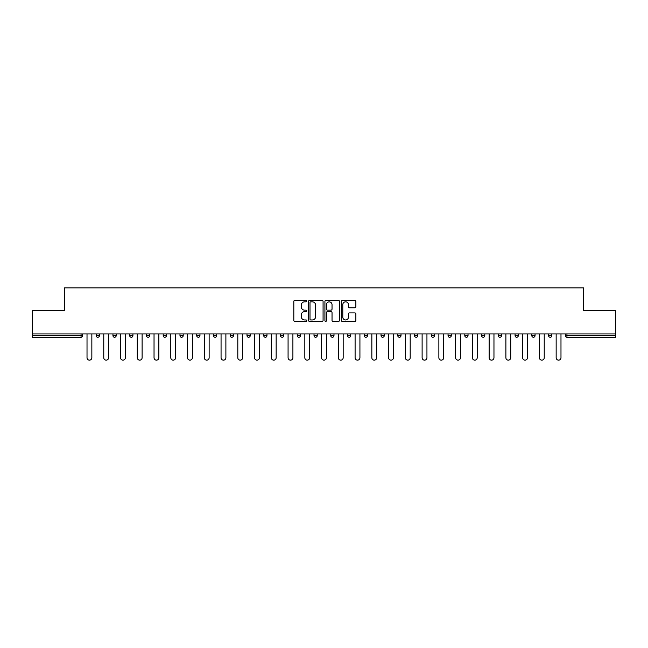 <?xml version="1.0" encoding="UTF-8"?>
<svg xmlns="http://www.w3.org/2000/svg" width="648" height="648" viewBox="0 0 648 648"><rect width="100%" height="100%" fill="white"/><g stroke="black" fill="none" stroke-linecap="round" stroke-linejoin="round"><path stroke-width="0.97" d="M306.82 301.093A0.737 0.737 0 0 0 306.075 300.356L294.881 300.356A1.053 1.053 0 0 0 293.819 301.409L293.819 320.387A1.053 1.053 0 0 0 294.881 321.44L306.075 321.44A0.737 0.737 0 0 0 306.82 320.703A0.737 0.737 0 0 0 306.075 319.966L304.625 319.966A3.37 3.37 0 0 1 301.255 316.589L301.255 315.009A3.37 3.37 0 0 1 304.625 311.631L306.075 311.631A0.737 0.737 0 0 0 306.82 310.894A0.737 0.737 0 0 0 306.075 310.157L304.625 310.157A3.37 3.37 0 0 1 301.255 306.788L301.255 305.2A3.37 3.37 0 0 1 304.625 301.83L306.075 301.83A0.737 0.737 0 0 0 306.82 301.093M354.812 307.784A1.053 1.053 0 0 0 355.865 306.731L355.865 301.409A1.053 1.053 0 0 0 354.812 300.356L342.371 300.356A1.053 1.053 0 0 0 341.318 301.409L341.318 320.387A1.053 1.053 0 0 0 342.371 321.44L354.812 321.44A1.053 1.053 0 0 0 355.865 320.387L355.865 313.956A1.053 1.053 0 0 0 354.812 312.903L349.483 312.903A1.053 1.053 0 0 0 348.43 313.956L348.43 317.139A2.819 2.819 0 0 1 345.611 319.966A2.819 2.819 0 0 1 342.792 317.139L342.792 304.649A2.819 2.819 0 0 1 345.611 301.83A2.819 2.819 0 0 1 348.43 304.649L348.43 306.731A1.053 1.053 0 0 0 349.483 307.784L354.812 307.784M32.4 333.939L32.4 310.416L64.403 310.416L64.403 287.858L583.597 287.858L583.597 310.416L615.6 310.416L615.6 333.939L32.4 333.939L32.4 335.656L81.057 335.656L81.057 333.939M323.077 301.409A1.053 1.053 0 0 0 322.024 300.356L309.582 300.356A1.053 1.053 0 0 0 308.529 301.409L308.529 320.387A1.053 1.053 0 0 0 309.582 321.44L322.024 321.44A1.053 1.053 0 0 0 323.077 320.387L323.077 301.409M325.976 300.356L338.418 300.356A1.053 1.053 0 0 1 339.471 301.409L339.471 320.387A1.053 1.053 0 0 1 338.418 321.44L333.096 321.44A1.053 1.053 0 0 1 332.035 320.387L332.035 312.692A1.053 1.053 0 0 0 330.982 311.631L327.451 311.631A1.053 1.053 0 0 0 326.398 312.692L326.398 320.703A0.737 0.737 0 0 1 325.661 321.44A0.737 0.737 0 0 1 324.923 320.703L324.923 301.409A1.053 1.053 0 0 1 325.976 300.356M82.669 333.939L82.669 335.656A1.612 1.612 0 0 1 81.057 337.268L32.4 337.268L32.4 335.656M615.6 333.939L615.6 337.268L566.943 337.268A1.612 1.612 0 0 1 565.331 335.656L565.331 333.939M96.196 333.939L96.196 335.656L96.196 333.939M81.057 337.268A1.612 1.612 0 0 0 82.669 335.656A1.612 1.612 0 0 1 81.057 337.268L81.057 335.656L82.669 335.656M97.808 337.268A1.612 1.612 0 0 1 96.196 335.656A1.612 1.612 0 0 0 97.808 337.268A1.612 1.612 0 0 0 99.419 335.656L99.419 333.939L99.419 335.656A1.612 1.612 0 0 1 97.808 337.268A1.612 1.612 0 0 1 96.196 335.656L99.419 335.656A1.612 1.612 0 0 1 97.808 337.268M112.954 333.939L112.954 335.656L112.954 333.939M116.178 333.939L116.178 335.656A1.612 1.612 0 0 1 114.566 337.268A1.612 1.612 0 0 1 112.954 335.656A1.612 1.612 0 0 0 114.566 337.268A1.612 1.612 0 0 0 116.178 335.656A1.612 1.612 0 0 1 114.566 337.268A1.612 1.612 0 0 1 112.954 335.656L116.178 335.656M129.705 333.939L129.705 335.656L129.705 333.939M132.929 333.939L132.929 335.656L132.929 333.939M146.464 335.656A1.612 1.612 0 0 0 148.076 337.268A1.612 1.612 0 0 0 149.688 335.656A1.612 1.612 0 0 1 148.076 337.268A1.612 1.612 0 0 0 149.688 335.656L149.688 333.939L149.688 335.656L146.464 335.656A1.612 1.612 0 0 0 148.076 337.268A1.612 1.612 0 0 1 146.464 335.656L146.464 333.939M163.215 335.656A1.612 1.612 0 0 0 164.827 337.268A1.612 1.612 0 0 0 166.439 335.656L166.439 333.939L166.439 335.656L163.215 335.656A1.612 1.612 0 0 0 164.827 337.268A1.612 1.612 0 0 1 163.215 335.656L163.215 333.939M183.198 333.939L183.198 335.656A1.612 1.612 0 0 1 181.586 337.268A1.612 1.612 0 0 1 179.974 335.656L179.974 333.939M198.337 337.268A1.612 1.612 0 0 0 199.948 335.656L199.948 333.939L199.948 335.656A1.612 1.612 0 0 1 198.337 337.268A1.612 1.612 0 0 1 196.725 335.656L196.725 333.939M213.484 333.939L213.484 335.656L213.484 333.939M216.707 333.939L216.707 335.656A1.612 1.612 0 0 1 215.096 337.268A1.612 1.612 0 0 1 213.484 335.656L216.707 335.656A1.612 1.612 0 0 1 215.096 337.268M233.458 333.939L233.458 335.656A1.612 1.612 0 0 1 231.846 337.268A1.612 1.612 0 0 1 230.234 335.656L230.234 333.939M248.605 337.268A1.612 1.612 0 0 0 250.217 335.656L250.217 333.939L250.217 335.656A1.612 1.612 0 0 1 248.605 337.268A1.612 1.612 0 0 1 246.993 335.656L246.993 333.939M266.968 333.939L266.968 335.656A1.612 1.612 0 0 1 265.356 337.268A1.612 1.612 0 0 1 263.744 335.656L263.744 333.939M280.503 333.939L280.503 335.656L280.503 333.939M283.727 333.939L283.727 335.656A1.612 1.612 0 0 1 282.115 337.268A1.612 1.612 0 0 1 280.503 335.656L283.727 335.656A1.612 1.612 0 0 1 282.115 337.268M300.478 333.939L300.478 335.656L297.254 335.656A1.612 1.612 0 0 0 298.866 337.268A1.612 1.612 0 0 1 297.254 335.656L297.254 333.939M315.625 337.268A1.612 1.612 0 0 0 317.236 335.656L317.236 333.939L317.236 335.656A1.612 1.612 0 0 1 315.625 337.268A1.612 1.612 0 0 1 314.013 335.656L314.013 333.939M333.987 333.939L333.987 335.656A1.612 1.612 0 0 1 332.375 337.268A1.612 1.612 0 0 1 330.764 335.656L330.764 333.939M347.522 333.939L347.522 335.656L347.522 333.939M350.746 333.939L350.746 335.656A1.612 1.612 0 0 1 349.134 337.268A1.612 1.612 0 0 1 347.522 335.656L350.746 335.656A1.612 1.612 0 0 1 349.134 337.268M367.497 333.939L367.497 335.656A1.612 1.612 0 0 1 365.885 337.268A1.612 1.612 0 0 1 364.273 335.656L364.273 333.939M381.032 335.656L384.256 335.656A1.612 1.612 0 0 1 382.644 337.268A1.612 1.612 0 0 0 384.256 335.656L384.256 333.939L384.256 335.656A1.612 1.612 0 0 1 382.644 337.268A1.612 1.612 0 0 1 381.032 335.656L381.032 333.939M401.007 333.939L401.007 335.656A1.612 1.612 0 0 1 399.395 337.268A1.612 1.612 0 0 1 397.783 335.656L397.783 333.939M414.542 333.939L414.542 335.656L414.542 333.939M417.766 333.939L417.766 335.656L417.766 333.939M431.293 333.939L431.293 335.656L431.293 333.939M434.516 333.939L434.516 335.656A1.612 1.612 0 0 1 432.905 337.268A1.612 1.612 0 0 1 431.293 335.656L434.516 335.656A1.612 1.612 0 0 1 432.905 337.268M448.052 333.939L448.052 335.656L448.052 333.939M451.275 333.939L451.275 335.656L451.275 333.939M464.802 333.939L464.802 335.656L464.802 333.939M468.026 333.939L468.026 335.656A1.612 1.612 0 0 1 466.414 337.268A1.612 1.612 0 0 1 464.802 335.656A1.612 1.612 0 0 0 466.414 337.268A1.612 1.612 0 0 0 468.026 335.656A1.612 1.612 0 0 1 466.414 337.268A1.612 1.612 0 0 1 464.802 335.656L468.026 335.656M484.785 333.939L484.785 335.656A1.612 1.612 0 0 1 483.173 337.268A1.612 1.612 0 0 1 481.561 335.656L481.561 333.939M501.536 333.939L501.536 335.656L498.312 335.656A1.612 1.612 0 0 0 499.924 337.268A1.612 1.612 0 0 1 498.312 335.656L498.312 333.939M518.295 333.939L518.295 335.656A1.612 1.612 0 0 1 516.683 337.268A1.612 1.612 0 0 1 515.071 335.656L515.071 333.939M531.822 333.939L531.822 335.656L531.822 333.939M535.045 333.939L535.045 335.656A1.612 1.612 0 0 1 533.434 337.268A1.612 1.612 0 0 1 531.822 335.656A1.612 1.612 0 0 0 533.434 337.268A1.612 1.612 0 0 1 531.822 335.656L535.045 335.656A1.612 1.612 0 0 1 533.434 337.268M551.804 333.939L551.804 335.656A1.612 1.612 0 0 1 550.192 337.268A1.612 1.612 0 0 1 548.581 335.656L548.581 333.939M131.317 337.268A1.612 1.612 0 0 1 129.705 335.656A1.612 1.612 0 0 0 131.317 337.268A1.612 1.612 0 0 0 132.929 335.656A1.612 1.612 0 0 1 131.317 337.268A1.612 1.612 0 0 1 129.705 335.656L132.929 335.656A1.612 1.612 0 0 1 131.317 337.268M298.866 337.268A1.612 1.612 0 0 0 300.478 335.656A1.612 1.612 0 0 1 298.866 337.268A1.612 1.612 0 0 1 297.254 335.656M416.154 337.268A1.612 1.612 0 0 1 414.542 335.656L417.766 335.656A1.612 1.612 0 0 1 416.154 337.268A1.612 1.612 0 0 0 417.766 335.656A1.612 1.612 0 0 1 416.154 337.268M449.663 337.268A1.612 1.612 0 0 1 448.052 335.656A1.612 1.612 0 0 0 449.663 337.268A1.612 1.612 0 0 0 451.275 335.656A1.612 1.612 0 0 1 449.663 337.268A1.612 1.612 0 0 1 448.052 335.656L451.275 335.656M499.924 337.268A1.612 1.612 0 0 0 501.536 335.656A1.612 1.612 0 0 1 499.924 337.268A1.612 1.612 0 0 1 498.312 335.656M566.943 333.939L566.943 337.268A1.612 1.612 0 0 1 565.331 335.656L615.6 335.656M310.74 301.83A0.737 0.737 0 0 0 310.003 302.567L310.003 319.229A0.737 0.737 0 0 0 310.74 319.966L312.271 319.966A3.37 3.37 0 0 0 315.649 316.589L315.649 305.2A3.37 3.37 0 0 0 312.271 301.83L310.74 301.83M332.035 304.706A2.819 2.819 0 0 0 329.216 301.887A2.819 2.819 0 0 0 326.398 304.706L326.398 309.104A1.053 1.053 0 0 0 327.451 310.157L330.982 310.157A1.053 1.053 0 0 0 332.035 309.104L332.035 304.706M87.018 357.728L87.018 333.939L87.018 357.728A2.414 2.414 0 0 0 89.432 360.142A2.414 2.414 0 0 0 91.846 357.728L91.846 333.939M103.769 357.728L103.769 333.939L103.769 357.728A2.414 2.414 0 0 0 106.183 360.142A2.414 2.414 0 0 0 108.605 357.728L108.605 333.939M120.528 357.728L120.528 333.939L120.528 357.728A2.414 2.414 0 0 0 122.942 360.142A2.414 2.414 0 0 0 125.356 357.728L125.356 333.939M137.279 357.728L137.279 333.939L137.279 357.728A2.414 2.414 0 0 0 139.693 360.142A2.414 2.414 0 0 0 142.114 357.728L142.114 333.939M154.038 357.728L154.038 333.939L154.038 357.728A2.414 2.414 0 0 0 156.452 360.142A2.414 2.414 0 0 0 158.865 357.728L158.865 333.939M170.788 357.728L170.788 333.939L170.788 357.728A2.414 2.414 0 0 0 173.202 360.142A2.414 2.414 0 0 0 175.624 357.728L175.624 333.939M187.547 357.728L187.547 333.939L187.547 357.728A2.414 2.414 0 0 0 189.961 360.142A2.414 2.414 0 0 0 192.375 357.728L192.375 333.939M204.298 357.728L204.298 333.939L204.298 357.728A2.414 2.414 0 0 0 206.712 360.142A2.414 2.414 0 0 0 209.134 357.728L209.134 333.939M221.057 357.728L221.057 333.939L221.057 357.728A2.414 2.414 0 0 0 223.471 360.142A2.414 2.414 0 0 0 225.885 357.728L225.885 333.939M237.808 357.728L237.808 333.939L237.808 357.728A2.414 2.414 0 0 0 240.222 360.142A2.414 2.414 0 0 0 242.644 357.728L242.644 333.939M254.567 357.728L254.567 333.939L254.567 357.728A2.414 2.414 0 0 0 256.981 360.142A2.414 2.414 0 0 0 259.394 357.728L259.394 333.939M271.318 357.728L271.318 333.939L271.318 357.728A2.414 2.414 0 0 0 273.731 360.142A2.414 2.414 0 0 0 276.153 357.728L276.153 333.939M288.077 357.728L288.077 333.939L288.077 357.728A2.414 2.414 0 0 0 290.49 360.142A2.414 2.414 0 0 0 292.904 357.728L292.904 333.939M304.827 357.728L304.827 333.939L304.827 357.728A2.414 2.414 0 0 0 307.241 360.142A2.414 2.414 0 0 0 309.663 357.728L309.663 333.939M321.586 357.728L321.586 333.939L321.586 357.728A2.414 2.414 0 0 0 324 360.142A2.414 2.414 0 0 0 326.414 357.728L326.414 333.939M338.337 357.728L338.337 333.939L338.337 357.728A2.414 2.414 0 0 0 340.759 360.142A2.414 2.414 0 0 0 343.173 357.728L343.173 333.939M355.096 357.728L355.096 333.939L355.096 357.728A2.414 2.414 0 0 0 357.51 360.142A2.414 2.414 0 0 0 359.924 357.728L359.924 333.939M371.847 357.728L371.847 333.939L371.847 357.728A2.414 2.414 0 0 0 374.269 360.142A2.414 2.414 0 0 0 376.682 357.728L376.682 333.939M388.606 357.728L388.606 333.939L388.606 357.728A2.414 2.414 0 0 0 391.019 360.142A2.414 2.414 0 0 0 393.433 357.728L393.433 333.939M405.356 357.728L405.356 333.939L405.356 357.728A2.414 2.414 0 0 0 407.778 360.142A2.414 2.414 0 0 0 410.192 357.728L410.192 333.939M422.115 357.728L422.115 333.939L422.115 357.728A2.414 2.414 0 0 0 424.529 360.142A2.414 2.414 0 0 0 426.943 357.728L426.943 333.939M438.866 357.728L438.866 333.939L438.866 357.728A2.414 2.414 0 0 0 441.288 360.142A2.414 2.414 0 0 0 443.702 357.728L443.702 333.939M455.625 357.728L455.625 333.939L455.625 357.728A2.414 2.414 0 0 0 458.039 360.142A2.414 2.414 0 0 0 460.453 357.728L460.453 333.939M472.376 357.728L472.376 333.939L472.376 357.728A2.414 2.414 0 0 0 474.798 360.142A2.414 2.414 0 0 0 477.212 357.728L477.212 333.939M489.135 357.728L489.135 333.939L489.135 357.728A2.414 2.414 0 0 0 491.549 360.142A2.414 2.414 0 0 0 493.962 357.728L493.962 333.939M505.885 357.728L505.885 333.939L505.885 357.728A2.414 2.414 0 0 0 508.307 360.142A2.414 2.414 0 0 0 510.721 357.728L510.721 333.939M522.644 357.728L522.644 333.939L522.644 357.728A2.414 2.414 0 0 0 525.058 360.142A2.414 2.414 0 0 0 527.472 357.728L527.472 333.939M539.395 357.728L539.395 333.939L539.395 357.728A2.414 2.414 0 0 0 541.817 360.142A2.414 2.414 0 0 0 544.231 357.728L544.231 333.939M556.154 357.728L556.154 333.939L556.154 357.728A2.414 2.414 0 0 0 558.568 360.142A2.414 2.414 0 0 0 560.982 357.728L560.982 333.939M164.827 337.268A1.612 1.612 0 0 0 166.439 335.656M181.586 337.268A1.612 1.612 0 0 0 183.198 335.656L179.974 335.656M199.948 335.656L196.725 335.656M231.846 337.268A1.612 1.612 0 0 0 233.458 335.656L230.234 335.656M250.217 335.656L246.993 335.656M265.356 337.268A1.612 1.612 0 0 0 266.968 335.656L263.744 335.656M317.236 335.656L314.013 335.656M332.375 337.268A1.612 1.612 0 0 0 333.987 335.656L330.764 335.656M365.885 337.268A1.612 1.612 0 0 0 367.497 335.656L364.273 335.656M399.395 337.268A1.612 1.612 0 0 0 401.007 335.656L397.783 335.656M483.173 337.268A1.612 1.612 0 0 0 484.785 335.656L481.561 335.656M516.683 337.268A1.612 1.612 0 0 0 518.295 335.656L515.071 335.656M550.192 337.268A1.612 1.612 0 0 0 551.804 335.656L548.581 335.656M566.943 337.268A1.612 1.612 0 0 1 565.331 335.656"/></g></svg>
